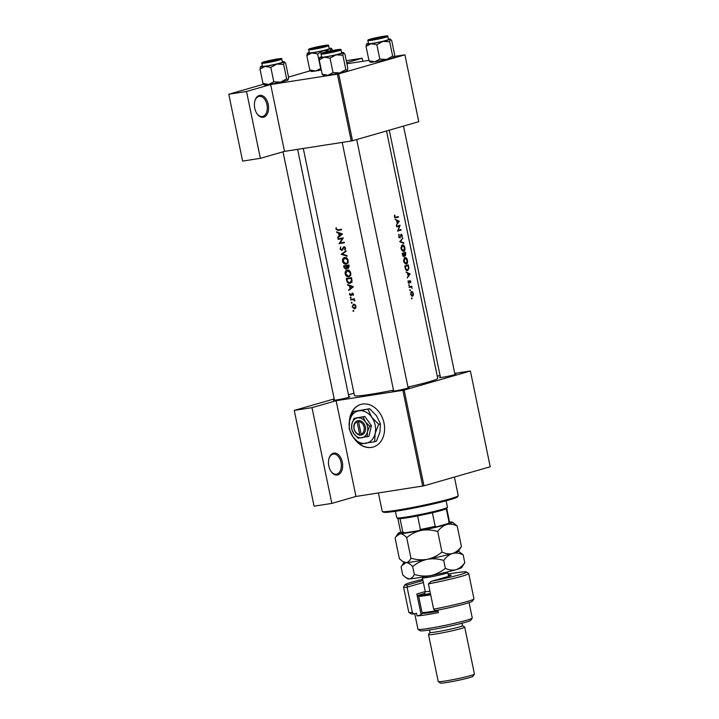 <?xml version="1.0" encoding="UTF-8"?>
<svg xmlns="http://www.w3.org/2000/svg" width="719" height="719" viewBox="0 0 719 719"><rect width="100%" height="100%" fill="white"/><g stroke="black" fill="none" stroke-linecap="round" stroke-linejoin="round"><path stroke-width="1.08" d="M263.738 117.161A11.091 6.974 -98.8 0 1 256.917 113.629A11.091 6.974 -98.8 0 1 254.912 100.75A11.091 6.974 -98.8 0 1 259.244 95.483A11.091 6.974 -98.8 0 1 268.232 104.381A11.091 6.974 -98.8 0 1 263.738 117.161M256.755 113.368A10.165 6.399 81.2 0 0 262.345 116.478A10.165 6.399 81.2 0 0 262.839 116.37A10.165 6.399 81.2 0 0 267.037 105.055A10.165 6.399 81.2 0 0 259.217 96.382A10.165 6.399 81.2 0 0 258.723 96.49A10.165 6.399 81.2 0 0 254.832 101.046M337.822 474.882A11.091 6.974 -98.8 0 1 331.001 471.349A11.091 6.974 -98.8 0 1 328.996 458.47A11.091 6.974 -98.8 0 1 333.328 453.204A11.091 6.974 -98.8 0 1 342.307 462.101A11.091 6.974 -98.8 0 1 337.822 474.882M330.83 471.089A10.165 6.399 81.2 0 0 336.429 474.198A10.165 6.399 81.2 0 0 336.923 474.091A10.165 6.399 81.2 0 0 341.121 462.775A10.165 6.399 81.2 0 0 333.301 454.111A10.165 6.399 81.2 0 0 332.807 454.219A10.165 6.399 81.2 0 0 328.916 458.767M354.179 438.482A22.181 17.193 -106 0 0 373.107 447.074A22.181 17.193 -106 0 0 384.018 423.105A22.181 17.193 -106 0 0 360.848 404.438A22.181 17.193 -106 0 0 349.371 421.9M360.956 404.402A22.181 17.193 -106 0 0 349.686 420.408M348.85 396.762A8.322 0.512 168.3 0 1 349.793 396.843A8.322 0.512 168.3 0 1 348.05 397.499A8.322 0.512 168.3 0 1 339.269 399.485A8.322 0.512 168.3 0 1 333.535 400.204A8.322 0.512 168.3 0 1 334.371 399.764M454.884 374.096A8.322 0.512 168.3 0 1 455.828 374.177A8.322 0.512 168.3 0 1 454.084 374.833A8.322 0.512 168.3 0 1 445.304 376.819A8.322 0.512 168.3 0 1 439.57 377.538A8.322 0.512 168.3 0 1 440.405 377.098M408.059 387.559A8.322 0.512 168.3 0 1 409.003 387.64A8.322 0.512 168.3 0 1 407.26 388.296A8.322 0.512 168.3 0 1 398.488 390.282A8.322 0.512 168.3 0 1 392.745 391.001A8.322 0.512 168.3 0 1 393.581 390.561M386.507 130.966L437.727 378.32A42.52 2.624 168.3 0 1 428.758 381.861A42.52 2.624 168.3 0 1 407.961 387.056M396.007 217.228L394.857 216.635L394.578 215.071L394.443 216.725L396.088 217.803A42.52 2.624 -11.7 0 0 398.407 217.093L398.29 216.527A42.52 2.624 168.3 0 1 396.007 217.228L394.722 217.462M399.261 221.227L395.091 219.304L396.636 220.526L397.23 223.393L396.331 225.299L399.279 221.308L398.425 221.362M400.079 225.2A42.52 2.624 168.3 0 1 396.529 226.278L396.654 226.845A42.52 2.624 -11.7 0 0 399.503 225.991L397.544 231.141A42.52 2.624 -11.7 0 0 401.085 230.071L400.968 229.496A42.52 2.624 168.3 0 1 398.245 230.332L400.079 225.2M399.845 237.432L398.946 236.38L398.991 234.331L398.802 237.243L399.962 237.998L401.373 234.646L400.717 234.745L401.939 235.446L402.092 237.27L402.281 235.41L401.202 234.088L400.159 237.099L399.018 237.558L399.755 237.441M402.739 238.016L399.737 241.755L403.862 243.444L403.736 242.833L400.564 241.566L402.739 238.016M402.352 244.864L400.959 247.66L401.085 248.765L401.409 249.799L403.745 251.506C404.815 250.985 405.174 249.682 404.806 247.597C404.312 245.601 403.494 244.694 402.352 244.864L402.505 244.82M405.687 252.279A42.52 2.624 168.3 0 1 402.137 253.349L402.496 255.065L403.997 256.764L404.671 255.272L405.552 255.775L405.687 252.279M404.968 257.51L403.584 260.305L403.701 261.419L404.024 262.453L406.361 264.152C407.439 263.63 407.79 262.327 407.421 260.242C406.927 258.247 406.109 257.339 404.968 257.51L405.13 257.474M408.311 264.925A42.52 2.624 168.3 0 1 404.761 265.994L405.165 267.953C405.615 269.984 406.451 270.874 407.655 270.65L408.877 268.25L408.311 264.925M410.172 273.921L406.001 271.998L407.547 273.22L408.14 276.087L407.242 277.992L410.19 274.002L409.336 274.056M409.021 282.72L408.167 280.734L408.203 282.648L409.147 283.286L410.064 281.03L410.729 282.729L410.837 281.435L409.938 280.473L409.246 282.495L408.311 282.837L408.958 282.729M410.1 281.03L409.471 281.129L410.531 281.533M408.913 284.643L409.129 285.695L409.345 285.084L408.913 284.643L409.345 285.084L408.68 285.182M411.762 286.117A42.52 2.624 168.3 0 1 409.093 286.917L409.21 287.483A42.52 2.624 -11.7 0 0 410.154 287.205L411.088 287.034L412.176 288.319L411.511 286.8A42.52 2.624 -11.7 0 0 411.879 286.683L411.762 286.117M409.183 287.357L411.088 287.034M409.956 289.667L410.172 290.728L410.387 290.108L409.956 289.667L410.387 290.108L409.722 290.206M411.511 291.537L410.576 294.35L412.499 296.318L413.29 295.41L413.344 293.523L412.562 291.896L411.645 291.51M411.645 297.864L411.87 298.915L412.077 298.295L411.645 297.864L412.077 298.295L411.421 298.394M393.5 390.147A42.52 2.624 168.3 0 1 354.458 395.558L303.292 148.465M336.195 227.599L335.935 229.217L338.011 230.413A42.52 2.624 -11.7 0 0 341.642 229.81L341.525 229.244A42.52 2.624 168.3 0 1 337.948 229.837L336.456 229.163L336.195 227.599M336.735 232.426L338.559 233.127L339.152 235.994L337.723 237.189L337.849 237.8L342.514 234.026L336.609 231.806L336.735 232.426L337.571 232.183M341.992 250.518L344.113 247.345L344.994 248.163L344.994 249.969L345.578 248.127L343.97 246.788L341.66 250.014L340.545 248.909L340.734 246.896L340.033 248.99L341.902 250.545M342.873 249.484L341.66 250.014M343.97 246.788L343.224 247.273L344.644 246.869M343.502 247.884L345.003 247.093L344.024 247.372M345.974 250.724L341.273 254.346L347.097 256.162L346.971 255.551L342.334 254.131L346.1 251.335L345.974 250.724M347.169 270.155C345.551 270.605 344.895 271.863 345.192 273.912C345.74 275.925 346.864 276.887 348.571 276.797C350.261 276.33 350.98 275.053 350.719 272.959C350.108 270.973 348.922 270.038 347.169 270.155L346.864 270.218M350.53 283.097L349.838 283.295L352.022 280.958L351.546 277.642A42.52 2.624 168.3 0 1 346.27 278.505L346.684 280.464C347.097 282.495 348.149 283.439 349.838 283.295L350.189 283.214M349.776 293.271L349.56 294.664L350.899 295.86L352.364 293.694L353.182 295.401L353.496 294.125L352.229 293.127L350.764 295.293L349.776 293.271M351.726 294.898L350.764 295.293M352.229 293.127L352.678 293.154M350.504 297.172L350.719 298.223L351.034 297.63L350.504 297.172L350.198 297.765L351.007 297.531M350.8 298.205L351.034 297.63M354.395 298.807A42.52 2.624 168.3 0 1 350.602 299.419L350.719 299.985A42.52 2.624 -11.7 0 0 351.959 299.787L353.29 299.679L354.782 301.009L353.937 299.472A42.52 2.624 -11.7 0 0 354.512 299.374L354.395 298.807M353.245 310.383L353.46 311.444L353.766 310.851L353.245 310.383L352.939 310.976L353.739 310.743M353.532 311.417L353.766 310.851M353.496 304.155L352.076 306.851L354.485 308.936L355.716 308.074L356.004 306.213L354.988 304.559L353.281 304.2M351.546 302.196L351.762 303.256L352.076 302.663L351.546 302.196L351.24 302.789L352.049 302.555M351.834 303.229L352.076 302.663M347.645 285.119L349.47 285.82L350.063 288.687L348.634 289.883L348.76 290.503L353.424 286.719L347.52 284.499L347.645 285.119L348.481 284.877M346.154 269.274L346.944 267.926L348.239 268.466L349.182 266.228L348.931 264.996A42.52 2.624 168.3 0 1 343.655 265.85L344.006 267.567L346.019 269.319M344.545 257.501C342.936 257.959 342.271 259.217 342.577 261.267C343.125 263.271 344.248 264.233 345.947 264.152C347.645 263.684 348.364 262.408 348.104 260.305C347.493 258.328 346.306 257.393 344.545 257.501L344.248 257.573M343.322 237.917A42.52 2.624 168.3 0 1 338.047 238.78L338.164 239.346A42.52 2.624 -11.7 0 0 342.253 238.681L339.053 243.642A42.52 2.624 -11.7 0 0 344.329 242.779L344.212 242.213A42.52 2.624 168.3 0 1 340.006 242.905L343.322 237.917M352.517 140.744L418.764 121.691L404.923 54.842L338.676 73.895L352.517 140.744L351.249 141.014L284.508 151.385L270.668 84.536L246.527 91.484L228.777 94.243L263.531 84.249M351.249 141.014L337.4 74.165L270.668 84.536M470.397 371.013L404.15 390.066L423.976 485.819L490.223 466.766L470.397 371.013L454.732 373.377M440.1 375.651L437.269 376.091M310.356 70.777L288.526 77.059M246.527 91.484L260.368 158.333L242.618 161.092L228.777 94.243M404.923 54.842L394.461 56.397M368.928 60.36L346.9 63.784M260.368 158.333L284.508 151.385M337.4 74.165L338.676 73.895M362.816 61.313L362.169 58.221L346.666 62.679M362.169 58.221L346.252 60.693M423.976 485.819L355.968 496.461L331.827 503.408L314.077 506.167L294.251 410.414L334.191 398.919M422.709 486.089L402.883 390.336L336.141 400.708L355.968 496.461M353.982 393.23L348.445 394.821M331.827 503.408L312.001 407.655L294.251 410.414M312.001 407.655L336.141 400.708M402.883 390.336L404.15 390.066M355.923 440.414A22.181 17.193 -106 0 0 373.215 447.038M355.519 306.294L354.359 308.37L352.526 306.77L353.604 304.721L355.995 306.159M353.433 304.757L354.737 304.398L353.433 304.757M354.503 299.311L353.937 299.472M354.835 300.614L354.305 300.767M354.773 300.326L354.314 300.461M353.964 299.481L353.29 299.679M354.458 299.104L350.719 299.985M353.442 294.88L352.768 295.069M353.487 294.071L353.02 294.206M351.933 294.143L351.33 294.314M349.955 289.505L348.634 289.883M351.429 288.292L350.063 288.687M350.342 285.578L349.47 285.82M352.337 286.854L350.53 288.31L350.063 286.045L353.263 286.593M351.924 287.906L350.53 288.31M350.944 285.794L350.063 286.045M351.205 282.657L350.638 282.477M346.909 278.99A42.52 2.624 -11.7 0 0 351.097 278.307L351.438 280.716L349.722 282.729L347.556 281.497L346.909 278.99L351.609 277.956M351.654 278.145L351.097 278.307M352.04 280.545L351.438 280.716M352.148 282.046L349.722 282.729M345.695 273.768L345.192 273.912M349.883 276.141L349.398 275.97M350.162 273.076C350.378 274.775 349.811 275.826 348.454 276.231L345.695 273.804L347.286 270.721L350.719 272.923M350.827 275.557L348.454 276.231M349.227 270.146L348.634 270.335M347.511 267.756L346.944 267.926M344.518 267.423L344.006 267.567M348.472 265.662L348.104 267.899L346.738 265.949A42.52 2.624 -11.7 0 0 348.472 265.662L349.03 265.5M349.191 266.273L348.634 266.425M348.994 265.311L346.738 265.949M346.199 266.039L346.459 267.603L345.749 268.789L344.284 266.345A42.52 2.624 -11.7 0 0 346.199 266.039L344.284 266.345M347.169 267.396L346.459 267.603M346.846 268.484L345.749 268.789M346.846 268.475L345.902 268.744M343.071 261.123L342.577 261.267M347.268 263.496L346.774 263.325M347.538 260.431C347.753 262.129 347.187 263.181 345.83 263.585L343.08 261.159L344.671 258.076L348.095 260.278M348.212 262.911L345.83 263.585M346.612 257.501L346.01 257.69M342.711 253.843L341.255 254.265M342.532 253.978L341.273 254.346M340.536 248.846L340.033 248.99M342.774 249.691L341.795 249.969M345.471 249.25L344.554 249.511M345.551 248.001L344.994 248.163M344.275 242.537L339.053 243.642M341.3 242.995L339.026 243.516M343.044 238.456L342.253 238.681M343.179 238.268L338.164 239.346M339.044 236.812L337.723 237.189M340.518 235.598L339.152 235.994M339.422 232.875L338.559 233.127M341.426 234.16L339.62 235.607L339.152 233.351L342.352 233.9M341.004 235.212L339.62 235.607M340.033 233.1L339.152 233.351M341.588 229.559L338.874 229.685M336.438 229.073L335.935 229.217M395.899 217.255L398.407 217.093M395.944 217.48L394.983 217.758M394.488 215.385L394.947 215.314M409.471 274.119L410.19 274.002M409.551 274.155L408.455 275.674L407.988 273.418L409.551 274.155M408.536 283.097L409.524 282.944M408.05 281.111L408.509 281.039M409.192 286.881L411.879 286.683M409.147 287.169L411.511 286.8M410.81 292.166L412.562 291.896M412.76 295.491L413.29 295.41M412.382 295.752L410.926 294.242L411.627 292.103L413.039 293.622L412.382 295.752L411.349 295.922L412.194 295.779M410.774 292.238L411.726 292.085L410.774 292.229M404.869 266.515L405.273 266.452A42.52 2.624 -11.7 0 0 408.095 265.599L408.5 268.016L407.538 270.083L406.253 270.29M404.806 266.21L408.095 265.599M407.538 270.083L405.902 268.951L405.273 266.452M405.453 269.023L405.902 268.951M406.244 263.585L404.096 261.276L405.085 258.076L407.107 260.368L406.244 263.585L404.995 263.783L405.974 263.621M404.105 258.229L405.219 258.049L404.114 258.22M402.182 253.564L405.48 252.953L405.372 255.218M405.426 255.209L404.402 253.286A42.52 2.624 -11.7 0 0 405.48 252.953M402.2 253.627L404.402 253.286M402.209 253.681L404.033 253.394L404.321 254.966L403.88 256.198L403.026 256.332L403.799 256.207M403.88 256.198L402.658 253.807A42.52 2.624 -11.7 0 0 404.033 253.394M403.629 250.931L401.481 248.63L402.469 245.431L404.482 247.722L403.629 250.931L402.379 251.138M402.361 251.129L403.359 250.976M401.481 245.583L402.595 245.395L401.49 245.565M402.218 238.717L402.865 238.618M399.809 241.683L400.564 241.566M402.784 242.986L403.736 242.833M398.668 234.906L399.288 234.807M399.315 225.442L400.106 225.326M397.778 230.404L398.245 230.332M398.587 230.233L401.085 230.071M398.632 230.448L397.634 230.736M396.573 226.485L399.503 225.991M398.551 221.425L399.279 221.308M398.632 221.461L397.544 222.98L397.077 220.724L398.632 221.461M458.192 495.759L457.482 496.847A37.891 2.337 168.3 0 1 435.759 503.381A37.891 2.337 168.3 0 1 397.391 510.993A37.891 2.337 168.3 0 1 383.407 512.18L382.319 511.47A38.817 2.391 -11.7 0 0 396.645 510.247A38.817 2.391 -11.7 0 0 435.948 502.455A38.817 2.391 -11.7 0 0 458.192 495.759A38.817 2.391 -11.7 0 0 458.237 495.598L454.399 477.065M378.41 492.973L382.211 511.344A38.817 2.391 -11.7 0 0 382.319 511.47M326.974 52.568L337.22 50.105L326.974 52.568M342.855 55.219L345.83 69.599L347.214 70.795A12.196 0.755 168.3 0 0 347.322 70.696A12.196 0.755 168.3 0 1 347.322 70.696L347.834 68.305L344.85 53.925L343.475 52.73A12.196 0.755 168.3 0 1 341.022 53.601A12.196 0.755 168.3 0 1 336.061 54.86L342.855 55.219L343.565 52.541A12.196 0.755 -11.7 0 0 341.525 52.586M337.292 50.447A8.322 0.512 168.3 0 1 328.52 52.433A8.322 0.512 168.3 0 1 322.777 53.152A8.322 0.512 168.3 0 1 324.512 52.433A8.322 0.512 168.3 0 1 333.769 50.357A8.322 0.512 168.3 0 1 339.044 49.791A8.322 0.512 168.3 0 1 337.292 50.447M339.467 53.844A10.165 0.629 -11.7 0 0 341.606 52.99L340.977 49.926A10.165 0.629 168.3 0 1 338.829 50.77A10.165 0.629 168.3 0 1 327.81 53.251A10.165 0.629 168.3 0 1 321.06 54.042L321.699 57.116A10.165 0.629 -11.7 0 0 328.448 56.325A10.165 0.629 -11.7 0 0 339.467 53.844M345.83 69.599L339.808 72.925L333.014 72.565L330.039 58.185L336.061 54.86A12.196 0.755 168.3 0 1 324.242 57.187L330.039 58.185M333.014 72.565L327.981 75.252L322.193 74.246L319.218 59.875L324.242 57.187A12.196 0.755 168.3 0 1 319.721 57.475A12.196 0.755 168.3 0 1 319.829 57.385L319.218 59.875M322.193 74.246L323.577 75.45M347.214 70.795A12.196 0.755 168.3 0 1 339.808 72.925A12.196 0.755 168.3 0 1 327.981 75.252A12.196 0.755 168.3 0 1 323.478 75.639L323.128 75.405M319.829 57.385A12.196 0.755 168.3 0 1 321.609 56.711M373.799 39.105L384.045 36.642L373.799 39.105M394.156 57.214A12.196 0.755 168.3 0 1 394.147 57.232L394.039 57.331A12.196 0.755 168.3 0 1 391.585 58.203A12.196 0.755 168.3 0 1 386.624 59.461L379.839 59.102L376.855 44.722L382.885 41.396L389.68 41.756L390.39 39.078A12.196 0.755 168.3 0 1 390.291 39.266L391.675 40.462L394.65 54.842L394.039 57.331L392.655 56.127L386.624 59.461A12.196 0.755 168.3 0 1 374.806 61.789L369.018 60.782L370.393 61.987M369.018 60.782L366.034 46.402L366.654 43.913A12.196 0.755 168.3 0 1 368.434 43.248M371.337 38.97A8.322 0.512 168.3 0 1 380.585 36.894A8.322 0.512 168.3 0 1 385.86 36.327A8.322 0.512 168.3 0 1 384.117 36.984A8.322 0.512 168.3 0 1 375.336 38.97A8.322 0.512 168.3 0 1 369.602 39.689A8.322 0.512 168.3 0 1 371.337 38.97M367.885 40.579L368.514 43.652A10.165 0.629 -11.7 0 0 375.264 42.861A10.165 0.629 -11.7 0 0 386.283 40.372A10.165 0.629 -11.7 0 0 388.431 39.527L387.793 36.453A10.165 0.629 168.3 0 1 385.645 37.307A10.165 0.629 168.3 0 1 374.626 39.788A10.165 0.629 168.3 0 1 367.885 40.579C367.445 40.138 368.245 39.662 370.303 39.132L384.261 36.193C387.182 35.743 388.359 35.833 387.793 36.453M392.655 56.127L389.68 41.756M379.839 59.102L374.806 61.789A12.196 0.755 168.3 0 1 370.303 62.167L369.943 61.942M366.034 46.402L371.067 43.724L376.855 44.722M390.291 39.266A12.196 0.755 168.3 0 1 382.885 41.396A12.196 0.755 168.3 0 1 371.067 43.724A12.196 0.755 -11.7 0 1 366.546 44.012L366.501 44.084M388.35 39.123A12.196 0.755 168.3 0 1 390.39 39.078M320.98 68.404L315.596 70.992L309.799 69.986L306.824 55.606L307.444 53.116A12.196 0.755 168.3 0 1 309.224 52.442M312.127 48.173A8.322 0.512 168.3 0 1 321.375 46.097A8.322 0.512 168.3 0 1 326.651 45.522A8.322 0.512 168.3 0 1 324.898 46.187A8.322 0.512 168.3 0 1 316.126 48.173A8.322 0.512 168.3 0 1 310.392 48.892A8.322 0.512 168.3 0 1 312.127 48.173M308.667 49.782L309.305 52.855A10.165 0.629 -11.7 0 0 316.054 52.056A10.165 0.629 -11.7 0 0 327.073 49.575A10.165 0.629 -11.7 0 0 329.212 48.73L328.583 45.657A10.165 0.629 168.3 0 1 326.435 46.51A10.165 0.629 168.3 0 1 315.416 48.991A10.165 0.629 168.3 0 1 308.667 49.782C308.226 49.341 309.035 48.865 311.084 48.335L325.051 45.396C327.963 44.946 329.14 45.036 328.583 45.657M309.799 69.986L311.183 71.181M332.636 50.492L331.531 48.515M330.461 50.959L331.082 48.47A12.196 0.755 168.3 0 1 323.667 50.6L330.461 50.959M317.645 53.925L323.667 50.6A12.196 0.755 168.3 0 1 311.848 52.927L317.645 53.925L320.62 68.305M306.824 55.606L311.848 52.927A12.196 0.755 -11.7 0 1 307.328 53.215L307.283 53.287M321.303 69.968A12.196 0.755 168.3 0 1 315.596 70.992A12.196 0.755 168.3 0 1 311.093 71.37L310.734 71.145M329.131 48.326A12.196 0.755 168.3 0 1 331.171 48.281A12.196 0.755 168.3 0 1 331.082 48.47M288.121 79.881A12.196 0.755 168.3 0 1 288.112 79.899L288.616 77.508L285.641 63.128L284.257 61.933A12.196 0.755 168.3 0 1 281.812 62.805A12.196 0.755 168.3 0 1 276.851 64.063L283.646 64.422L284.356 61.744A12.196 0.755 -11.7 0 0 282.306 61.789M278.082 59.65A8.322 0.512 168.3 0 1 269.301 61.636A8.322 0.512 168.3 0 1 263.567 62.355A8.322 0.512 168.3 0 1 265.302 61.636A8.322 0.512 168.3 0 1 274.55 59.56A8.322 0.512 168.3 0 1 279.826 58.994A8.322 0.512 168.3 0 1 278.082 59.65M280.248 63.047A10.165 0.629 -11.7 0 0 282.396 62.194L281.758 59.129A10.165 0.629 168.3 0 1 279.61 59.974A10.165 0.629 168.3 0 1 268.591 62.454A10.165 0.629 168.3 0 1 261.851 63.245L262.48 66.319A10.165 0.629 -11.7 0 0 269.23 65.528A10.165 0.629 -11.7 0 0 280.248 63.047M288.112 79.899A12.196 0.755 168.3 0 1 288.004 79.998L286.62 78.802L283.646 64.422M286.62 78.802L280.59 82.128L273.795 81.768L270.82 67.388L276.851 64.063A12.196 0.755 168.3 0 1 265.032 66.391L270.82 67.388M273.795 81.768L268.771 84.456L262.983 83.449L259.999 69.078L265.032 66.391A12.196 0.755 168.3 0 1 260.512 66.678A12.196 0.755 168.3 0 1 260.62 66.588L259.999 69.078M262.983 83.449L264.358 84.653M288.004 79.998A12.196 0.755 168.3 0 1 280.59 82.128A12.196 0.755 168.3 0 1 268.771 84.456A12.196 0.755 168.3 0 1 264.268 84.842L263.909 84.608M260.62 66.588A12.196 0.755 168.3 0 1 262.399 65.914M395.414 511.29L396.753 517.752A25.875 1.6 -11.7 0 0 396.825 517.842A25.875 1.6 -11.7 0 0 414.674 515.595A25.875 1.6 -11.7 0 0 441.978 509.411A25.875 1.6 -11.7 0 0 447.407 507.362A25.875 1.6 -11.7 0 0 447.443 507.255L446.104 500.792M447.407 507.362L446.697 508.45A24.958 1.537 168.3 0 1 446.265 508.764A24.958 1.537 168.3 0 1 441.457 510.427A24.958 1.537 168.3 0 1 432.38 512.755A24.958 1.537 168.3 0 1 417.595 515.918A24.958 1.537 168.3 0 1 400.025 518.642A24.958 1.537 168.3 0 1 397.913 518.552L396.825 517.842M432.38 512.755L435.184 526.308L436.703 526.829A24.033 1.483 168.3 0 1 418.907 530.631L404.707 532.842A24.033 1.483 168.3 0 1 401.813 532.815L400.717 532.096A24.958 1.537 -11.7 0 0 402.838 532.195L404.707 532.842M447.928 523.594L449.078 522.309A24.958 1.537 -11.7 0 0 449.501 521.994L448.782 523.081A24.033 1.483 168.3 0 1 447.928 523.594L436.703 526.829M446.265 508.764L449.078 522.309M400.025 518.642L402.838 532.195M418.907 530.631L420.399 529.463A24.958 1.537 -11.7 0 0 435.184 526.308M417.595 515.918L420.399 529.463M449.501 521.994A24.958 1.537 -11.7 0 0 449.528 521.895L446.733 508.396M397.859 518.516L400.654 532.015A24.958 1.537 -11.7 0 0 400.717 532.096M448.314 575.281A15.71 0.971 168.3 0 1 451.119 575.326A15.71 0.971 168.3 0 1 447.82 576.575L431.292 581.32A31.429 1.941 -11.7 0 0 466.442 571.965A31.429 1.941 -11.7 0 0 454.839 572.953A31.429 1.941 -11.7 0 0 448.063 574.095M422.727 579.343A31.429 1.941 -11.7 0 0 405.013 584.691A31.429 1.941 -11.7 0 0 407.152 585.077L422.97 580.53M403.548 587.001L408.787 612.291A33.272 2.049 -11.7 0 0 408.868 612.408A33.272 2.049 -11.7 0 0 412.347 612.489L407.107 587.189A33.272 2.049 168.3 0 1 403.548 587.001A33.272 2.049 168.3 0 1 403.584 586.866L405.013 584.691M423.383 582.516L407.107 587.189L407.152 585.077M472.23 618.106L470.792 620.281A25.875 1.6 168.3 0 1 455.963 624.739A25.875 1.6 168.3 0 1 429.764 629.943A25.875 1.6 168.3 0 1 420.211 630.752L418.027 629.332A27.726 1.708 -11.7 0 0 428.263 628.46A27.726 1.708 -11.7 0 0 456.34 622.888A27.726 1.708 -11.7 0 0 472.23 618.106A27.726 1.708 -11.7 0 0 472.257 617.989L469.076 602.621M462.02 623.247L462.524 625.656A16.636 1.025 168.3 0 1 453.419 628.487A16.636 1.025 168.3 0 1 436.127 631.938A16.636 1.025 168.3 0 1 429.935 632.405L429.441 629.988M462.515 625.629L464.654 627.031A18.487 1.141 168.3 0 1 464.708 627.094A18.487 1.141 168.3 0 1 454.597 630.239A18.487 1.141 168.3 0 1 435.372 634.068A18.487 1.141 168.3 0 1 428.506 634.589A18.487 1.141 168.3 0 1 428.524 634.509L429.935 632.378M474.414 674.143L472.976 676.318A16.636 1.025 168.3 0 1 463.44 679.185A16.636 1.025 168.3 0 1 446.598 682.529A16.636 1.025 168.3 0 1 440.459 683.05L438.275 681.621A18.487 1.141 -11.7 0 0 445.106 681.046A18.487 1.141 -11.7 0 0 463.818 677.334A18.487 1.141 -11.7 0 0 474.414 674.143A18.487 1.141 -11.7 0 0 474.432 674.062L464.708 627.094M437.853 610.116L438.365 612.606A27.726 1.708 -11.7 0 1 425.459 614.907A27.726 1.708 -11.7 0 1 417.065 615.913L416.508 613.199L413.964 613.936A31.429 1.941 168.3 0 1 411.052 613.828L408.868 612.408M433.647 609.173A33.272 2.049 -11.7 0 0 473.911 598.936L472.473 601.111A31.429 1.941 168.3 0 1 435.256 610.629L433.647 609.173L428.407 583.882A33.272 2.049 168.3 0 0 468.707 573.501A33.272 2.049 168.3 0 0 468.617 573.394L466.442 571.965M473.911 598.936A33.272 2.049 -11.7 0 0 473.947 598.801L468.707 573.501M414.737 613.711L417.955 629.233A27.726 1.708 -11.7 0 0 418.027 629.332M421.019 614.179A22.181 1.366 168.3 0 1 423.491 613.244M424.408 593.705L425.253 591.548L416.831 593.966L421.136 614.745L417.065 615.913M412.347 612.489L413.964 613.936M424.749 593.418L417.164 595.593M428.506 634.589L438.231 681.558A18.487 1.141 -11.7 0 0 438.275 681.621M431.292 581.32L428.407 583.882M457.167 525.949L452.359 522.147A27.726 1.708 168.3 0 1 446.58 524.546C450.022 523.729 453.554 524.196 457.167 525.949L461.418 546.467C458.938 549.954 455.981 552.291 452.566 553.459C449.114 554.277 445.582 553.81 441.969 552.057L437.718 531.539C440.208 528.043 443.156 525.715 446.58 524.546A27.726 1.708 -11.7 0 1 421.343 530.397C426.852 529.49 432.317 529.867 437.718 531.539M441.969 552.057C437.646 555.652 432.766 558.061 427.329 559.31C432.847 558.393 438.302 558.771 443.704 560.443C446.193 556.955 449.141 554.628 452.566 553.459A27.726 1.708 168.3 0 0 458.38 551.257L461.418 546.467M406.693 537.641C411.025 534.055 415.906 531.647 421.343 530.397A27.726 1.708 168.3 0 1 400.043 533.714C402.11 533.777 404.33 535.089 406.693 537.641L410.944 558.169C409.686 560.865 408.05 562.348 406.028 562.618L402.622 561.458L399.369 558.681L395.117 538.163L396.034 536.59L400.043 533.714A27.726 1.708 168.3 0 1 398.155 533.372A27.726 1.708 168.3 0 1 400.798 532.15M464.789 562.725C462.299 566.221 459.351 568.549 455.927 569.718A27.726 1.708 168.3 0 0 461.751 567.516L464.789 562.725L463.153 554.852C459.54 553.1 456.008 552.632 452.566 553.459A27.726 1.708 168.3 0 1 427.329 559.31C421.81 560.218 416.355 559.84 410.944 558.169M405.983 577.716L407.556 578.741A27.726 1.708 168.3 0 0 409.399 578.876C411.412 578.615 413.057 577.123 414.315 574.427C419.716 576.099 425.172 576.476 430.699 575.568C436.136 574.319 441.017 571.911 445.34 568.325C448.953 570.077 452.485 570.535 455.927 569.718A27.726 1.708 168.3 0 1 430.699 575.568A27.726 1.708 168.3 0 1 409.399 578.876L405.983 577.716L402.739 574.939L401.112 567.066L402.02 565.494L406.028 562.618C408.095 562.689 410.315 564.002 412.688 566.554C417.011 562.968 421.891 560.55 427.329 559.31A27.726 1.708 168.3 0 1 406.028 562.618A27.726 1.708 168.3 0 1 404.186 562.483L402.622 561.458M449.447 522.075A27.726 1.708 168.3 0 1 450.516 522.012A27.726 1.708 168.3 0 1 452.359 522.147M463.153 554.852L458.47 551.131M414.315 574.427L412.688 566.554M445.34 568.325L443.704 560.443M430.663 594.802A20.33 1.258 168.3 0 1 418.647 596.123L422.017 612.381A20.33 1.258 -11.7 0 0 422.071 612.444A20.33 1.258 -11.7 0 0 437.898 610.341M418.647 596.123A20.33 1.258 168.3 0 1 418.674 596.033L419.384 594.964A19.413 1.195 -11.7 0 0 430.465 593.84M438.069 611.186A19.413 1.195 168.3 0 1 423.158 613.163L422.071 612.444M357.109 421.864L359.698 434.384L360.462 435.193L361.873 434.914A7.397 5.734 -106 0 0 365.36 426.969A7.397 5.734 -106 0 0 358.907 420.57L357.469 420.732L357.109 421.864A6.471 5.015 -106 0 0 354.143 428.785A6.471 5.015 -106 0 0 359.698 434.384M357.487 420.795A7.397 5.734 -106 0 0 354 428.74A7.397 5.734 -106 0 0 360.453 435.13M367.202 436.81L367.472 431.768L369.647 426.178L371.39 425.675L364.821 416.436L354.063 418.341L351.888 423.931L351.618 428.982L353.946 433.872L358.179 438.213L368.937 436.316L371.39 425.675M369.647 426.178L365.414 421.837L363.086 416.939L364.821 416.436M363.086 416.939L354.063 418.341M378.688 424.336L371.759 417.227L367.948 409.219L353.191 411.511L349.623 420.669L349.182 428.919L352.984 436.927A16.636 12.897 -106 0 0 365.737 443.335A16.636 12.897 -106 0 0 375.12 433.485A16.636 12.897 -106 0 0 371.759 417.227A16.636 12.897 -106 0 0 359.006 410.819A16.636 12.897 -106 0 0 349.623 420.669A16.636 12.897 -106 0 0 352.984 436.927L359.922 444.036L374.68 441.745L375.12 433.485L378.688 424.336L380.396 423.842L379.956 432.101L376.379 441.25L374.68 441.745M367.948 409.219L369.647 408.734L376.585 415.843L380.396 423.842M353.191 411.511L369.647 408.734M353.946 433.872A10.165 7.882 -106 0 0 361.738 437.79A10.165 7.882 -106 0 0 367.472 431.768A10.165 7.882 -106 0 0 365.414 421.837A10.165 7.882 -106 0 0 357.622 417.919A10.165 7.882 -106 0 0 351.888 423.931A10.165 7.882 -106 0 0 353.946 433.872M361.873 434.914L361.118 434.159L358.529 421.649L358.907 420.57M361.118 434.159A6.471 5.015 -106 0 0 364.084 427.239A6.471 5.015 -106 0 0 358.529 421.649M361.585 434.869L360.462 435.193M358.619 420.561L358.727 421.073M322.445 46.052L312.181 48.461L321.483 46.924L324.835 45.845L322.445 46.052M275.62 59.515L265.365 61.933L274.667 60.387L278.01 59.309L275.62 59.515M354.188 299.149L351.959 299.787M347.187 280.311L346.684 280.464M351.744 278.595L351.187 278.747M346.801 266.264L346.279 266.407M343.349 248.244L342.711 248.432M340.231 229.774L338.011 230.413M338.289 50.294A9.617 0.593 -11.7 0 0 336.744 49.764A9.617 0.593 -11.7 0 0 323.523 52.586A9.617 0.593 -11.7 0 0 325.069 53.125A9.617 0.593 -11.7 0 0 338.289 50.294M370.339 39.123A9.617 0.593 -11.7 0 0 371.885 39.653A9.617 0.593 -11.7 0 0 385.114 36.831A9.617 0.593 -11.7 0 0 383.569 36.301A9.617 0.593 -11.7 0 0 370.339 39.123M311.129 48.326A9.617 0.593 -11.7 0 0 312.675 48.856A9.617 0.593 -11.7 0 0 325.896 46.034A9.617 0.593 -11.7 0 0 324.35 45.504A9.617 0.593 -11.7 0 0 311.129 48.326M279.071 59.497A9.617 0.593 -11.7 0 0 277.534 58.967A9.617 0.593 -11.7 0 0 264.304 61.789A9.617 0.593 -11.7 0 0 265.85 62.319A9.617 0.593 -11.7 0 0 279.071 59.497M448.539 576.359L447.748 572.567A12.942 0.8 168.3 0 1 433.242 576.377A12.942 0.8 168.3 0 1 422.413 577.815L422.152 577.15M422.413 577.815L425.253 591.548A12.942 0.8 -11.7 0 0 429.926 591.207M430.402 593.543A15.162 0.935 168.3 0 1 424.561 593.597M341.741 249.996L342.774 249.7M410.747 287.061L409.174 287.303M408.158 388.017L356.696 139.54M393.679 391.019L342.199 142.425M340.977 49.926C341.534 49.296 340.357 49.207 337.445 49.656L323.478 52.595C321.267 53.269 320.458 53.745 321.06 54.042M403.521 126.077L454.983 374.554M389.267 130.175L440.495 377.556M281.758 59.129C282.324 58.5 281.147 58.41 278.226 58.859L264.268 61.798C262.049 62.472 261.249 62.948 261.851 63.245M398.155 533.372L396.097 536.491M404.06 562.402L402.083 565.395M447.748 572.567L447.721 571.857M283.016 151.817L334.461 400.222M297.612 149.354L348.949 397.221"/></g></svg>
